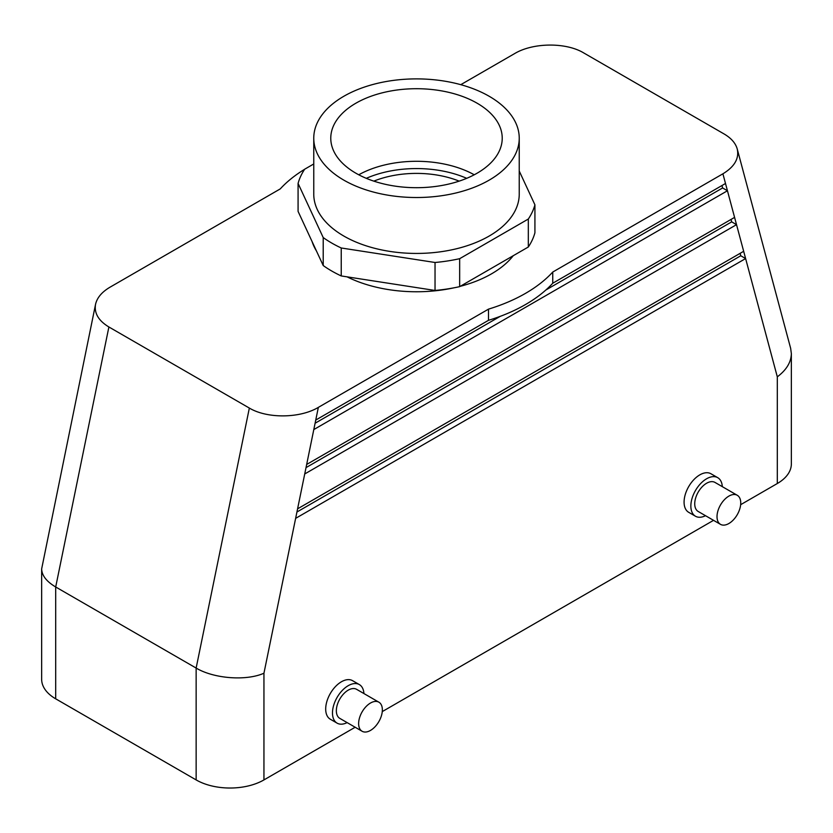 <?xml version="1.0" encoding="UTF-8"?>
<svg xmlns="http://www.w3.org/2000/svg" width="833" height="833" viewBox="0 0 833 833"><rect width="100%" height="100%" fill="white"/><g stroke="black" fill="none" stroke-linecap="round" stroke-linejoin="round"><path stroke-width="1.25" d="M382.357 709.872A16.785 9.684 120 0 0 378.88 702.188A16.785 9.684 120 0 0 362.105 711.882A16.785 9.684 120 0 0 362.105 731.259A16.785 9.684 120 0 0 375.027 726.761A16.785 9.684 120 0 0 382.357 709.872M298.079 183.427L323.214 237.572L323.214 265.54L298.079 211.384L298.079 183.427A119.858 69.201 180 0 1 304.68 169.203L313.76 163.966M323.214 265.54A119.858 69.201 0 0 0 341.238 275.942L341.238 247.984A119.858 69.201 180 0 1 323.214 237.572M341.238 247.984L435.034 262.489A119.858 69.201 180 0 0 459.66 258.688L528.32 219.037A119.858 69.201 180 0 0 534.921 204.824L519.24 171.036M313.76 138.205L313.76 194.12A102.74 59.31 0 0 0 343.852 236.062A102.74 59.31 0 0 0 455.818 248.921A102.74 59.31 0 0 0 519.24 194.12L519.24 138.205A102.74 59.31 180 0 1 455.818 193.006A102.74 59.31 180 0 1 343.852 180.147A102.74 59.31 180 0 1 313.76 138.205A102.74 59.31 180 0 1 416.5 78.885A102.74 59.31 180 0 1 519.24 138.205M731.041 219.443L731.686 221.859L306.013 467.625M304.722 473.967L306.669 464.45L734.581 217.392L736.528 224.66L304.722 473.967L297.579 508.838L743.671 251.295L745.618 258.563L295.632 518.355L297.579 508.838M731.686 221.859L736.528 224.66L743.671 251.295M721.961 185.54L722.607 187.956L545.896 289.988M500.206 316.363L315.103 423.226M722.607 187.956L727.448 190.757L313.802 429.568L315.749 420.061L488.502 320.32L488.502 309.137A154.105 88.975 180 0 0 552.748 272.047L552.748 283.23A154.105 88.975 180 0 1 488.502 320.32M552.748 283.23L725.501 183.489L734.581 217.392M740.12 253.347L740.776 255.762L296.933 512.014M740.776 255.762L745.618 258.563L777.304 376.839C786.456 369.967 791.142 362.23 791.35 353.619L790.663 348.371L737.236 148.992C739.308 158.457 734.529 166.725 722.909 173.805L552.748 272.047M295.632 518.355L263.946 673.22C246.204 681.155 213.883 678.697 196.14 668.066L55.696 586.984L108.894 326.984C98.533 320.715 94.077 313.177 95.535 304.368C97.024 297.735 101.876 291.987 110.091 287.146L280.252 188.904A154.105 88.975 0 0 1 304.628 169.286M355.16 727.251L263.946 779.917A47.939 27.676 0 0 1 196.14 779.917L196.14 668.066L249.348 408.066C267.07 418.76 299.963 418.426 318.341 407.379L488.502 309.137M460.774 84.674L514.659 53.572C533.037 42.525 565.93 42.191 583.652 52.885L724.106 133.967C731.207 138.143 735.581 143.151 737.236 148.992M791.35 353.619L791.35 463.95A47.939 27.676 180 0 1 777.304 483.525L740.652 504.694M717.734 477.673L710.945 473.758A22.262 12.849 120 0 0 693.795 479.725A22.262 12.849 120 0 0 684.08 502.122A22.262 12.849 120 0 0 688.693 512.316L695.472 516.231A22.262 12.849 -60 0 1 690.859 506.037A22.262 12.849 -60 0 1 700.574 483.64A22.262 12.849 -60 0 1 717.734 477.673A22.262 12.849 -60 0 1 722.305 486.639M337.084 723.138L330.305 719.223A22.262 12.849 -60 0 1 325.693 709.029A22.262 12.849 -60 0 1 335.407 686.631A22.262 12.849 -60 0 1 352.567 680.665L359.346 684.58A22.262 12.849 120 0 0 337.084 697.44A22.262 12.849 120 0 0 337.084 723.138A22.262 12.849 120 0 0 347.132 722.617M713.548 520.333L382.264 711.601M95.535 304.368L41.65 568.918C41.858 575.53 46.544 581.549 55.696 586.984L55.696 698.825A47.939 27.676 180 0 1 41.65 679.259L41.65 568.918M196.14 779.917L55.696 698.825M249.348 408.066L108.894 326.984M477.122 103.209A85.726 49.491 180 0 1 502.205 139.298A85.726 49.491 180 0 1 448.425 184.135A85.726 49.491 180 0 1 355.878 173.202A85.726 49.491 180 0 1 330.795 139.298A85.726 49.491 180 0 1 382.816 92.692A85.726 49.491 180 0 1 477.122 103.209M474.237 174.784A83.008 47.929 0 0 0 358.763 174.784M347.08 276.848A106.166 61.288 0 0 0 454.1 287.791M460.201 286.333A106.166 61.288 0 0 0 513.253 255.7M312.094 241.58A106.166 61.288 0 0 0 316.467 250.993M717.015 516.658A16.785 9.684 -60 0 1 724.335 499.779A16.785 9.684 -60 0 1 737.267 495.281A16.785 9.684 -60 0 1 737.267 514.659A16.785 9.684 -60 0 1 720.483 524.342A16.785 9.684 -60 0 1 717.015 516.658M720.483 524.342L698.21 511.483A16.785 9.684 -60 0 1 694.732 503.798A16.785 9.684 -60 0 1 702.063 486.909A16.785 9.684 -60 0 1 714.985 482.422L737.267 495.281M705.52 515.7A22.262 12.849 -60 0 1 695.472 516.231M363.917 693.556A22.262 12.849 120 0 0 359.346 684.58M378.88 702.188L356.607 689.328A16.785 9.684 120 0 0 339.822 699.012A16.785 9.684 120 0 0 339.822 718.39L362.105 731.259M341.238 275.942L435.034 290.457A119.858 69.201 0 0 0 459.66 286.646L528.32 247.005A119.858 69.201 0 0 0 534.921 232.782L534.921 204.824M435.034 290.457L435.034 262.489M459.66 286.646L459.66 258.688M528.32 247.005L528.32 219.037M373.83 181.125A74.658 43.097 180 0 1 459.17 181.125M466.699 178.324A83.008 47.929 0 0 0 366.301 178.324M306.669 464.45L313.802 429.568M315.749 420.061L318.341 407.379M263.946 673.22L263.946 779.917M725.501 183.489L722.909 173.805M777.304 376.839L777.304 483.525"/></g></svg>
